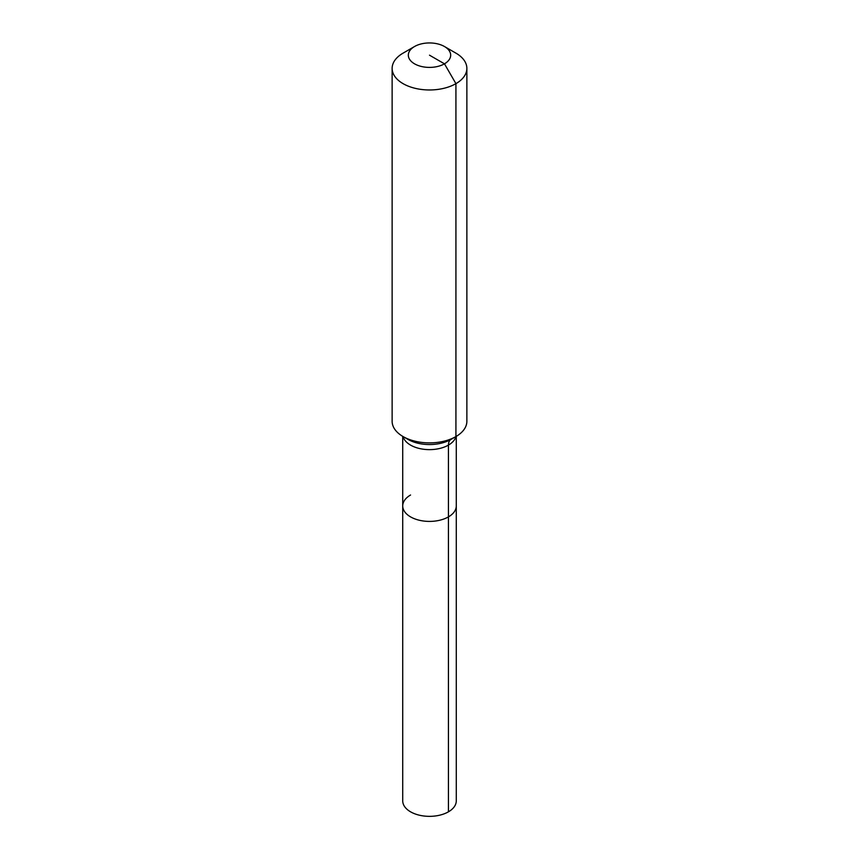 <?xml version="1.0" encoding="UTF-8"?>
<svg xmlns="http://www.w3.org/2000/svg" width="859" height="859" viewBox="0 0 859 859"><rect width="100%" height="100%" fill="white"/><g stroke="black" fill="none" stroke-linecap="round" stroke-linejoin="round"><path stroke-width="1.29" d="M456.279 436.351L456.279 800.889A26.779 15.462 180 0 1 448.441 811.819A26.779 15.462 180 0 1 419.256 815.17A26.779 15.462 180 0 1 402.721 800.889L402.721 505.951A26.779 15.462 180 0 1 410.559 495.009M444.468 46.526A21.174 12.23 180 0 1 444.468 63.824A21.174 12.23 180 0 1 414.532 63.824A21.174 12.23 180 0 1 414.532 46.526A21.174 12.23 180 0 1 444.468 46.526L455.925 53.14A37.366 21.572 180 0 1 466.867 68.398L466.867 421.307A37.366 21.572 180 0 1 455.925 436.565L451.018 439.4A12.455 7.194 -120 0 0 448.441 445.102L448.441 516.882A26.779 15.462 180 0 0 456.279 505.951A26.779 15.462 180 0 1 448.441 516.882A26.779 15.462 180 0 1 419.256 520.232A26.779 15.462 180 0 1 402.721 505.951A26.779 15.462 180 0 0 419.256 520.232A26.779 15.462 180 0 0 448.441 516.882L448.441 811.819M414.532 46.526L403.075 53.14L414.532 46.526M466.867 68.398A37.366 21.572 180 0 1 455.925 83.656A37.366 21.572 180 0 1 415.198 88.327A37.366 21.572 180 0 1 392.133 68.398A37.366 21.572 180 0 1 403.075 53.14L403.075 53.14M429.5 55.18L444.468 63.824L455.925 83.656L455.925 436.565A37.366 21.572 180 0 1 403.075 436.565A37.366 21.572 180 0 1 392.133 421.307L392.133 68.398M451.018 439.4L455.925 436.565L451.018 439.4A30.43 17.567 180 0 1 407.982 439.4L403.075 436.565M455.957 436.544A26.779 15.462 180 0 1 448.441 445.102A26.779 15.462 180 0 1 410.559 445.102A26.779 15.462 180 0 1 403.043 436.544M402.721 436.351L402.721 505.951"/></g></svg>
